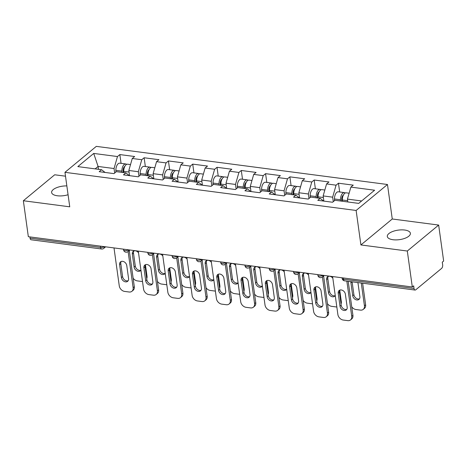 <?xml version="1.0" encoding="UTF-8"?>
<svg xmlns="http://www.w3.org/2000/svg" width="467" height="467" viewBox="0 0 467 467"><rect width="100%" height="100%" fill="white"/><g stroke="black" fill="none" stroke-linecap="round" stroke-linejoin="round"><path stroke-width="0.7" d="M68.071 194.733A11.646 4.798 172.1 0 1 57.307 195.761A11.646 4.798 172.1 0 1 51.621 192.521A11.646 4.798 172.1 0 1 66.851 185.913M404.702 230.038A11.646 4.798 172.1 0 1 410.388 233.284A11.646 4.798 172.1 0 1 404.877 238.322A11.646 4.798 172.1 0 1 393.004 239.729A11.646 4.798 172.1 0 1 387.312 236.483A11.646 4.798 172.1 0 1 392.823 231.445A11.646 4.798 172.1 0 1 404.702 230.038M65.503 176.193L54.697 174.781L23.35 200.74L28.341 236.705L412.303 286.989L407.312 251.024L438.659 225.065L392.262 218.988L387.476 184.5L96.313 146.369L64.966 172.329L356.128 210.459L387.476 184.5M438.659 225.065L443.65 261.03L442.278 262.162L442.646 264.795A2.732 1.378 97.5 0 1 441.613 268.391L415.747 289.809A2.732 1.378 97.5 0 1 415.052 290.054L344.518 280.819A2.732 1.378 97.5 0 1 343.502 279.243L414.036 288.483L413.674 285.857L412.303 286.989M98.479 169.311L98.082 166.45L93.727 153.433L77.826 166.602L101.567 169.714L99.191 171.681L113.983 173.619L116.359 171.652L125.856 172.895L129.394 175.639M93.727 153.433L117.474 156.544L119.85 154.577L121.064 163.345M129.552 175.656L128.834 170.478L132.266 158.482L134.642 156.515L119.85 154.577M132.266 158.482L141.764 159.726L144.14 157.758L145.354 166.526M153.841 178.838L153.123 173.66L156.556 161.664L158.932 159.696L144.14 157.758M156.556 161.664L166.054 162.907L168.429 160.94L169.644 169.708M178.131 182.019L177.413 176.841L180.84 164.845L183.222 162.878L168.429 160.94M180.84 164.845L190.338 166.089L192.719 164.121L193.933 172.889M202.421 185.201L201.703 180.023L205.13 168.027L207.506 166.059L192.719 164.121M205.13 168.027L214.627 169.27L217.009 167.303L218.223 176.065M226.711 188.382L225.993 183.204L229.42 171.208L231.795 169.241L217.009 167.303M229.42 171.208L238.917 172.451L241.293 170.484L242.513 179.246M251.001 191.563L250.283 186.386L253.709 174.389L256.085 172.422L241.293 170.484M253.709 174.389L263.207 175.633L265.583 173.666L266.803 182.428M275.291 194.745L274.573 189.567L277.999 177.571L280.375 175.598L265.583 173.666M277.999 177.571L287.497 178.814L289.873 176.847L291.093 185.609M299.581 197.926L298.862 192.743L302.289 180.747L304.665 178.779L289.873 176.847M302.289 180.747L311.787 181.996L314.163 180.023L315.383 188.791M323.87 201.108L323.146 195.924L326.579 183.928L328.955 181.961L314.163 180.023M326.579 183.928L336.077 185.177L338.452 183.204L339.672 191.972M347.833 201.966L347.436 199.105L350.869 187.109L353.245 185.142L338.452 183.204M350.869 187.109L374.616 190.221L358.709 203.39L334.967 200.279L332.592 202.252L317.799 200.314L320.175 198.347L310.678 197.097L308.302 199.07L293.51 197.132L295.885 195.165L286.388 193.922L284.012 195.889L269.22 193.951L271.596 191.984L262.098 190.74L259.722 192.708L244.93 190.769L247.306 188.802L237.808 187.559L235.432 189.526L220.64 187.588L223.016 185.621L213.518 184.377L211.142 186.345L196.35 184.407L198.726 182.439L189.228 181.196L186.853 183.163L172.06 181.225L174.436 179.258L164.939 178.015L162.563 179.982L147.77 178.044L150.146 176.077L140.649 174.833L138.273 176.8L123.481 174.862L125.856 172.895M138.956 176.234L138.331 171.722L128.834 170.478M138.331 171.722L141.764 159.726M163.246 179.416L162.621 174.903L153.123 173.66M162.621 174.903L166.054 162.907M150.146 176.077L153.684 178.82M187.536 182.597L186.911 178.085L177.413 176.841M186.911 178.085L190.338 166.089M174.436 179.258L177.974 182.002M211.825 185.778L211.201 181.266L201.703 180.023M211.201 181.266L214.627 169.27M198.726 182.439L202.264 185.183M236.115 188.96L235.491 184.447L225.993 183.204M235.491 184.447L238.917 172.451M223.016 185.621L226.553 188.364M260.405 192.141L259.78 187.629L250.283 186.386M259.78 187.629L263.207 175.633M247.306 188.802L250.843 191.546M284.695 195.323L284.07 190.81L274.573 189.567M284.07 190.81L287.497 178.814M271.596 191.984L275.133 194.721M308.985 198.504L308.36 193.992L298.862 192.743M308.36 193.992L311.787 181.996M295.885 195.165L299.423 197.903M333.275 201.686L332.644 197.167L323.146 195.924M332.644 197.167L336.077 185.177M320.175 198.347L323.713 201.084M414.036 288.483A2.732 1.378 97.5 0 0 415.052 290.054M361.639 200.968L347.436 199.105M30.075 238.199L100.609 247.434A2.732 1.378 -82.5 0 0 101.625 249.004L31.091 239.769A2.732 1.378 -82.5 0 1 30.075 238.199L29.9 236.909M23.35 200.74L69.746 206.817L64.966 172.329M392.262 218.988L360.909 244.947L407.312 251.024M360.909 244.947L356.128 210.459M114.666 173.053L114.041 168.54L98.082 166.45L95.157 168.873M114.041 168.54L117.474 156.544M101.567 169.714L105.104 172.457M346.777 309.341A4.185 3.176 50.4 0 1 341.202 305.255L339.398 292.278A4.185 3.176 50.4 0 1 339.795 290.112M348.195 281.297L352.918 315.336A5.458 4.139 50.4 0 1 351.727 318.926L350.542 319.913A5.458 4.139 -129.6 0 0 351.733 316.317L352.918 315.336M350.542 319.913A5.458 4.139 -129.6 0 1 347.74 320.631L343.227 320.041A5.458 4.139 -129.6 0 1 337.874 314.501L332.609 276.552M346.847 281.122L351.733 316.317M340.011 306.235L338.213 293.264A4.185 3.176 50.4 0 1 339.124 290.509A4.185 3.176 50.4 0 1 342.854 290.521A4.185 3.176 50.4 0 1 345.376 294.204L347.174 307.175A4.185 3.176 50.4 0 1 346.263 309.93A4.185 3.176 50.4 0 1 342.533 309.919A4.185 3.176 50.4 0 1 340.011 306.235L341.202 305.255M345.236 192.999A6.007 3.035 97.5 0 0 344.342 192.585A6.007 3.035 97.5 0 0 340.455 199.753L340.466 201.003M344.342 192.585L338.347 191.797A6.007 3.035 97.5 0 0 334.46 198.971L334.477 200.687M341.698 201.16L341.681 199.275A3.637 1.839 -82.5 0 1 343.408 195.054M350.921 281.654A4.185 3.176 -129.6 0 0 350.915 282.745L352.713 295.716A4.185 3.176 -129.6 0 0 355.235 299.4A4.185 3.176 -129.6 0 0 358.965 299.411A4.185 3.176 -129.6 0 0 359.876 296.656L358.078 283.679A4.185 3.176 -129.6 0 0 357.769 282.553M351.733 306.813A5.458 4.139 -129.6 0 0 355.93 309.522L360.448 310.111A5.458 4.139 -129.6 0 0 363.244 309.393A5.458 4.139 -129.6 0 0 364.435 305.797L365.62 304.811L362.62 283.189M361.271 283.008L364.435 305.797M349.123 193.21L346.21 192.83A6.007 3.035 97.5 0 0 342.323 199.999L342.334 201.248M352.112 281.811L353.904 294.735A4.185 3.176 -129.6 0 0 359.479 298.822M365.62 304.811A5.458 4.139 50.4 0 1 364.435 308.407L363.244 309.393M322.487 306.159A4.185 3.176 50.4 0 1 316.912 302.073L315.108 289.096A4.185 3.176 50.4 0 1 315.511 286.931M323.608 275.968L328.628 312.154A5.458 4.139 50.4 0 1 327.437 315.745L326.252 316.731A5.458 4.139 -129.6 0 0 327.443 313.135L328.628 312.154M326.252 316.731A5.458 4.139 -129.6 0 1 323.456 317.455L318.938 316.859A5.458 4.139 -129.6 0 1 313.585 311.32L308.319 273.37M322.417 276.954L327.443 313.135M315.721 303.054L313.923 290.083A4.185 3.176 50.4 0 1 314.834 287.328A4.185 3.176 50.4 0 1 318.564 287.339A4.185 3.176 50.4 0 1 321.086 291.023L322.884 303.994A4.185 3.176 50.4 0 1 321.973 306.749A4.185 3.176 50.4 0 1 318.243 306.737A4.185 3.176 50.4 0 1 315.721 303.054L316.912 302.073M298.197 302.978A4.185 3.176 50.4 0 1 292.622 298.892L290.818 285.915A4.185 3.176 50.4 0 1 291.221 283.749M299.318 272.786L304.338 308.973A5.458 4.139 50.4 0 1 303.147 312.563L301.962 313.55A5.458 4.139 -129.6 0 0 303.153 309.954L304.338 308.973M301.962 313.55A5.458 4.139 -129.6 0 1 299.166 314.273L294.648 313.678A5.458 4.139 -129.6 0 1 289.295 308.144L284.029 270.189M298.133 273.773L303.153 309.954M291.431 299.878L289.633 286.901A4.185 3.176 50.4 0 1 290.544 284.146A4.185 3.176 50.4 0 1 294.274 284.158A4.185 3.176 50.4 0 1 296.796 287.841L298.594 300.812A4.185 3.176 50.4 0 1 297.683 303.568A4.185 3.176 50.4 0 1 293.953 303.556A4.185 3.176 50.4 0 1 291.431 299.878L292.622 298.892M273.907 299.796A4.185 3.176 50.4 0 1 268.332 295.71L266.534 282.739A4.185 3.176 50.4 0 1 266.931 280.568M275.028 269.611L280.048 305.792A5.458 4.139 50.4 0 1 278.863 309.382L277.672 310.368A5.458 4.139 -129.6 0 0 278.863 306.772L280.048 305.792M277.672 310.368A5.458 4.139 -129.6 0 1 274.876 311.092L270.358 310.497A5.458 4.139 -129.6 0 1 265.005 304.963L259.74 267.007M273.843 270.591L278.863 306.772M267.142 296.697L265.344 283.72A4.185 3.176 50.4 0 1 266.254 280.965A4.185 3.176 50.4 0 1 269.984 280.976A4.185 3.176 50.4 0 1 272.506 284.66L274.304 297.631A4.185 3.176 50.4 0 1 273.393 300.386A4.185 3.176 50.4 0 1 269.663 300.374A4.185 3.176 50.4 0 1 267.142 296.697L268.332 295.71M249.617 296.615A4.185 3.176 50.4 0 1 244.043 292.529L242.245 279.558A4.185 3.176 50.4 0 1 242.642 277.392M250.738 266.429L255.758 302.61A5.458 4.139 50.4 0 1 254.573 306.2L253.383 307.187A5.458 4.139 -129.6 0 0 254.573 303.597L255.758 302.61M253.383 307.187A5.458 4.139 -129.6 0 1 250.586 307.911L246.068 307.315A5.458 4.139 -129.6 0 1 240.715 301.781L235.45 263.826M249.553 267.41L254.573 303.597M242.852 293.515L241.054 280.539A4.185 3.176 50.4 0 1 241.964 277.783A4.185 3.176 50.4 0 1 245.7 277.795A4.185 3.176 50.4 0 1 248.216 281.478L250.014 294.449A4.185 3.176 50.4 0 1 249.104 297.205A4.185 3.176 50.4 0 1 245.373 297.193A4.185 3.176 50.4 0 1 242.852 293.515L244.043 292.529M225.327 293.434A4.185 3.176 50.4 0 1 219.753 289.347L217.955 276.376A4.185 3.176 50.4 0 1 218.352 274.211M226.448 263.248L231.469 299.429A5.458 4.139 50.4 0 1 230.284 303.025L229.093 304.005A5.458 4.139 -129.6 0 0 230.284 300.415L231.469 299.429M229.093 304.005A5.458 4.139 -129.6 0 1 226.297 304.729L221.778 304.14A5.458 4.139 -129.6 0 1 216.425 298.6L211.16 260.65M225.263 264.229L230.284 300.415M218.568 290.334L216.764 277.357A4.185 3.176 50.4 0 1 217.675 274.602A4.185 3.176 50.4 0 1 221.411 274.619A4.185 3.176 50.4 0 1 223.927 278.297L225.724 291.268A4.185 3.176 50.4 0 1 224.814 294.023A4.185 3.176 50.4 0 1 221.084 294.012A4.185 3.176 50.4 0 1 218.568 290.334L219.753 289.347M320.952 189.818A6.007 3.035 97.5 0 0 320.053 189.404A6.007 3.035 97.5 0 0 316.165 196.572L316.177 197.821M320.053 189.404L314.058 188.621A6.007 3.035 97.5 0 0 310.17 195.79L310.187 197.506M317.408 197.979L317.391 196.093A3.637 1.839 -82.5 0 1 319.119 191.873M332.843 278.25A4.185 3.176 -129.6 0 0 327.536 276.808A4.185 3.176 -129.6 0 0 326.626 279.564L328.429 292.535A4.185 3.176 -129.6 0 0 330.945 296.218A4.185 3.176 -129.6 0 0 334.676 296.23A4.185 3.176 -129.6 0 0 335.242 295.553M327.449 303.632A5.458 4.139 -129.6 0 0 331.64 306.34L336.158 306.93A5.458 4.139 -129.6 0 0 336.83 306.971M324.834 190.028L321.921 189.649A6.007 3.035 97.5 0 0 318.033 196.817L318.045 198.066M340.764 302.102L341.33 301.635L339.748 290.2M328.213 276.411A4.185 3.176 -129.6 0 0 327.816 278.577L329.614 291.554A4.185 3.176 -129.6 0 0 335.189 295.64M341.33 301.635A5.458 4.139 50.4 0 1 341.033 304.046M296.662 186.637A6.007 3.035 97.5 0 0 295.763 186.222A6.007 3.035 97.5 0 0 291.875 193.391L291.887 194.64M295.763 186.222L289.768 185.44A6.007 3.035 97.5 0 0 285.88 192.608L285.897 194.325M293.118 194.803L293.101 192.912A3.637 1.839 -82.5 0 1 294.829 188.691M308.553 275.069A4.185 3.176 -129.6 0 0 303.246 273.627A4.185 3.176 -129.6 0 0 302.336 276.382L304.14 289.353A4.185 3.176 -129.6 0 0 306.656 293.037A4.185 3.176 -129.6 0 0 310.386 293.048A4.185 3.176 -129.6 0 0 310.952 292.371M303.159 300.45A5.458 4.139 -129.6 0 0 307.35 303.159L311.868 303.748A5.458 4.139 -129.6 0 0 312.54 303.789M300.544 186.847L297.631 186.467A6.007 3.035 97.5 0 0 293.743 193.636L293.755 194.885M316.474 298.921L317.04 298.454L315.458 287.018M303.924 273.23A4.185 3.176 -129.6 0 0 303.527 275.396L305.325 288.373A4.185 3.176 -129.6 0 0 310.899 292.459M317.04 298.454A5.458 4.139 50.4 0 1 316.743 300.865M272.372 183.461A6.007 3.035 97.5 0 0 271.473 183.041A6.007 3.035 97.5 0 0 267.585 190.209L267.597 191.458M271.473 183.041L265.478 182.258A6.007 3.035 97.5 0 0 261.59 189.427L261.608 191.143M268.829 191.622L268.811 189.73A3.637 1.839 -82.5 0 1 270.545 185.51M284.263 271.887A4.185 3.176 -129.6 0 0 278.957 270.446A4.185 3.176 -129.6 0 0 278.046 273.201L279.85 286.172A4.185 3.176 -129.6 0 0 282.366 289.855A4.185 3.176 -129.6 0 0 286.096 289.867A4.185 3.176 -129.6 0 0 286.662 289.19M278.869 297.269A5.458 4.139 -129.6 0 0 283.06 299.977L287.579 300.567A5.458 4.139 -129.6 0 0 288.25 300.608M276.254 183.665L273.341 183.286A6.007 3.035 97.5 0 0 269.453 190.454L269.465 191.703M292.184 295.739L292.756 295.272L291.169 283.837M279.634 270.049A4.185 3.176 -129.6 0 0 279.237 272.214L281.035 285.191A4.185 3.176 -129.6 0 0 286.61 289.277M292.756 295.272A5.458 4.139 50.4 0 1 292.453 297.689M248.082 180.28A6.007 3.035 97.5 0 0 247.183 179.859A6.007 3.035 97.5 0 0 243.295 187.033L243.307 188.277M247.183 179.859L241.188 179.077A6.007 3.035 97.5 0 0 237.3 186.245L237.318 187.962M244.539 188.44L244.521 186.549A3.637 1.839 -82.5 0 1 246.255 182.328M259.973 268.706A4.185 3.176 -129.6 0 0 254.667 267.264A4.185 3.176 -129.6 0 0 253.756 270.019L255.56 282.99A4.185 3.176 -129.6 0 0 258.076 286.674A4.185 3.176 -129.6 0 0 261.812 286.685A4.185 3.176 -129.6 0 0 262.372 286.008M254.579 294.087A5.458 4.139 -129.6 0 0 258.771 296.796L263.289 297.391A5.458 4.139 -129.6 0 0 263.96 297.426M251.964 180.49L249.051 180.104A6.007 3.035 97.5 0 0 245.163 187.273L245.175 188.522M267.895 292.564L268.467 292.091L266.879 280.655M255.344 266.867A4.185 3.176 -129.6 0 0 254.947 269.033L256.745 282.01A4.185 3.176 -129.6 0 0 262.326 286.096M268.467 292.091A5.458 4.139 50.4 0 1 268.163 294.508M223.792 177.098A6.007 3.035 97.5 0 0 222.893 176.678A6.007 3.035 97.5 0 0 219.005 183.852L219.017 185.095M222.893 176.678L216.898 175.896A6.007 3.035 97.5 0 0 213.01 183.064L213.028 184.78M220.249 185.259L220.231 183.373A3.637 1.839 -82.5 0 1 221.965 179.147M235.683 265.525A4.185 3.176 -129.6 0 0 230.383 264.083A4.185 3.176 -129.6 0 0 229.466 266.838L231.27 279.815A4.185 3.176 -129.6 0 0 233.786 283.492A4.185 3.176 -129.6 0 0 237.522 283.504A4.185 3.176 -129.6 0 0 238.082 282.833M230.289 290.906A5.458 4.139 -129.6 0 0 234.487 293.615L238.999 294.21A5.458 4.139 -129.6 0 0 239.67 294.245M227.68 177.308L224.761 176.923A6.007 3.035 97.5 0 0 220.873 184.091L220.885 185.341M243.605 289.382L244.177 288.91L242.589 277.474M231.054 263.686A4.185 3.176 -129.6 0 0 230.657 265.851L232.455 278.828A4.185 3.176 -129.6 0 0 238.036 282.914M244.177 288.91A5.458 4.139 50.4 0 1 243.873 291.326M201.038 290.258A4.185 3.176 50.4 0 1 195.463 286.166L193.665 273.195A4.185 3.176 50.4 0 1 194.062 271.029M202.158 260.066L207.179 296.247A5.458 4.139 50.4 0 1 205.994 299.843L204.803 300.824A5.458 4.139 -129.6 0 0 205.994 297.234L207.179 296.247M204.803 300.824A5.458 4.139 -129.6 0 1 202.007 301.548L197.488 300.958A5.458 4.139 -129.6 0 1 192.135 295.418L186.87 257.469M200.973 261.047L205.994 297.234M194.278 287.152L192.474 274.176A4.185 3.176 50.4 0 1 193.385 271.42A4.185 3.176 50.4 0 1 197.121 271.438A4.185 3.176 50.4 0 1 199.637 275.116L201.44 288.092A4.185 3.176 50.4 0 1 200.524 290.842A4.185 3.176 50.4 0 1 196.794 290.83A4.185 3.176 50.4 0 1 194.278 287.152L195.463 286.166M199.502 173.917A6.007 3.035 97.5 0 0 198.603 173.496A6.007 3.035 97.5 0 0 194.716 180.671L194.727 181.914M198.603 173.496L192.608 172.714A6.007 3.035 97.5 0 0 188.721 179.883L188.738 181.599M195.959 182.077L195.942 180.192A3.637 1.839 -82.5 0 1 197.675 175.966M211.393 262.343A4.185 3.176 -129.6 0 0 206.093 260.901A4.185 3.176 -129.6 0 0 205.176 263.657L206.98 276.633A4.185 3.176 -129.6 0 0 209.496 280.311A4.185 3.176 -129.6 0 0 213.232 280.323A4.185 3.176 -129.6 0 0 213.798 279.651M206 287.725A5.458 4.139 -129.6 0 0 210.197 290.433L214.709 291.029A5.458 4.139 -129.6 0 0 215.38 291.064M203.39 174.127L200.471 173.742A6.007 3.035 97.5 0 0 196.584 180.916L196.595 182.159M219.315 286.201L219.887 285.728L218.299 274.292M206.764 260.504A4.185 3.176 -129.6 0 0 206.367 262.67L208.165 275.647A4.185 3.176 -129.6 0 0 213.746 279.733M219.887 285.728A5.458 4.139 50.4 0 1 219.583 288.145M176.748 287.077A4.185 3.176 50.4 0 1 171.173 282.984L169.375 270.014A4.185 3.176 50.4 0 1 169.772 267.848M177.869 256.885L182.889 293.066A5.458 4.139 50.4 0 1 181.704 296.662L180.513 297.642A5.458 4.139 -129.6 0 0 181.704 294.052L182.889 293.066M180.513 297.642A5.458 4.139 -129.6 0 1 177.717 298.366L173.199 297.777A5.458 4.139 -129.6 0 1 167.846 292.237L162.58 254.287M176.684 257.866L181.704 294.052M169.988 283.971L168.184 270.994A4.185 3.176 50.4 0 1 169.095 268.239A4.185 3.176 50.4 0 1 172.831 268.256A4.185 3.176 50.4 0 1 175.347 271.934L177.151 284.911A4.185 3.176 50.4 0 1 176.234 287.66A4.185 3.176 50.4 0 1 172.504 287.649A4.185 3.176 50.4 0 1 169.988 283.971L171.173 282.984M175.213 170.735A6.007 3.035 97.5 0 0 174.314 170.315A6.007 3.035 97.5 0 0 170.426 177.489L170.437 178.733M174.314 170.315L168.324 169.533A6.007 3.035 97.5 0 0 164.437 176.701L164.448 178.417M171.669 178.896L171.652 177.011A3.637 1.839 -82.5 0 1 173.385 172.784M187.104 259.162A4.185 3.176 -129.6 0 0 181.803 257.72A4.185 3.176 -129.6 0 0 180.887 260.475L182.69 273.452A4.185 3.176 -129.6 0 0 185.206 277.129A4.185 3.176 -129.6 0 0 188.942 277.141A4.185 3.176 -129.6 0 0 189.509 276.47M181.71 284.543A5.458 4.139 -129.6 0 0 185.907 287.252L190.419 287.847A5.458 4.139 -129.6 0 0 191.091 287.882M179.1 170.945L176.187 170.56A6.007 3.035 97.5 0 0 172.3 177.734L172.311 178.978M195.025 283.02L195.597 282.547L194.009 271.111M182.474 257.329A4.185 3.176 -129.6 0 0 182.077 259.494L183.875 272.465A4.185 3.176 -129.6 0 0 189.456 276.552M195.597 282.547A5.458 4.139 50.4 0 1 195.294 284.963M152.464 283.895A4.185 3.176 50.4 0 1 146.883 279.803L145.085 266.832A4.185 3.176 50.4 0 1 145.482 264.666M153.579 253.704L158.605 289.884A5.458 4.139 50.4 0 1 157.414 293.48L156.223 294.461A5.458 4.139 -129.6 0 0 157.414 290.871L158.605 289.884M156.223 294.461A5.458 4.139 -129.6 0 1 153.427 295.185L148.909 294.595A5.458 4.139 -129.6 0 1 143.556 289.055L138.29 251.106M152.394 254.684L157.414 290.871M145.698 280.79L143.894 267.813A4.185 3.176 50.4 0 1 144.805 265.063A4.185 3.176 50.4 0 1 148.541 265.075A4.185 3.176 50.4 0 1 151.057 268.753L152.861 281.729A4.185 3.176 50.4 0 1 151.944 284.485A4.185 3.176 50.4 0 1 148.214 284.467A4.185 3.176 50.4 0 1 145.698 280.79L146.883 279.803M150.923 167.554A6.007 3.035 97.5 0 0 150.03 167.133A6.007 3.035 97.5 0 0 146.142 174.308L146.153 175.551M150.03 167.133L144.034 166.351A6.007 3.035 97.5 0 0 140.147 173.52L140.158 175.236M147.379 175.715L147.362 173.829A3.637 1.839 -82.5 0 1 149.096 169.603M162.814 255.986A4.185 3.176 -129.6 0 0 157.513 254.538A4.185 3.176 -129.6 0 0 156.603 257.294L158.401 270.27A4.185 3.176 -129.6 0 0 160.917 273.948A4.185 3.176 -129.6 0 0 164.653 273.96A4.185 3.176 -129.6 0 0 165.219 273.288M157.42 281.362A5.458 4.139 -129.6 0 0 161.617 284.07L166.129 284.666A5.458 4.139 -129.6 0 0 166.801 284.701M154.81 167.764L151.898 167.379A6.007 3.035 97.5 0 0 148.01 174.553L148.021 175.796M170.735 279.838L171.307 279.365L169.719 267.93M158.185 254.147A4.185 3.176 -129.6 0 0 157.788 256.313L159.586 269.284A4.185 3.176 -129.6 0 0 165.166 273.37M171.307 279.365A5.458 4.139 50.4 0 1 171.01 281.782M128.174 280.714A4.185 3.176 50.4 0 1 122.593 276.622L120.795 263.651A4.185 3.176 50.4 0 1 121.192 261.485M129.289 250.522L134.315 286.703A5.458 4.139 50.4 0 1 133.124 290.299L131.933 291.28A5.458 4.139 -129.6 0 0 133.124 287.69L134.315 286.703M131.933 291.28A5.458 4.139 -129.6 0 1 129.137 292.003L124.619 291.414A5.458 4.139 -129.6 0 1 119.266 285.874L114.001 247.924M128.104 251.503L133.124 287.69M121.408 277.608L119.605 264.631A4.185 3.176 50.4 0 1 120.521 261.882A4.185 3.176 50.4 0 1 124.251 261.894A4.185 3.176 50.4 0 1 126.767 265.571L128.571 278.548A4.185 3.176 50.4 0 1 127.66 281.303A4.185 3.176 50.4 0 1 123.924 281.286A4.185 3.176 50.4 0 1 121.408 277.608L122.593 276.622M126.633 164.372A6.007 3.035 97.5 0 0 125.74 163.958A6.007 3.035 97.5 0 0 121.852 171.126L121.864 172.37M125.74 163.958L119.745 163.17A6.007 3.035 97.5 0 0 115.857 170.338L115.869 172.054M123.09 172.533L123.072 170.648A3.637 1.839 -82.5 0 1 124.806 166.421M138.524 252.805A4.185 3.176 -129.6 0 0 133.223 251.357A4.185 3.176 -129.6 0 0 132.313 254.112L134.111 267.089A4.185 3.176 -129.6 0 0 136.627 270.767A4.185 3.176 -129.6 0 0 140.363 270.778A4.185 3.176 -129.6 0 0 140.929 270.107M133.13 278.18A5.458 4.139 -129.6 0 0 137.327 280.895L141.84 281.484A5.458 4.139 -129.6 0 0 142.511 281.519M130.521 164.582L127.608 164.197A6.007 3.035 97.5 0 0 123.72 171.371L123.732 172.615M146.445 276.657L147.017 276.184L145.43 264.754M133.895 250.966A4.185 3.176 -129.6 0 0 133.498 253.132L135.302 266.102A4.185 3.176 -129.6 0 0 140.876 270.189M147.017 276.184A5.458 4.139 50.4 0 1 146.72 278.601M343.327 277.958L343.502 279.243A2.732 1.127 172.1 0 1 342.171 278.484A2.732 2.732 0 0 0 344.518 280.819M104.264 246.646A2.732 1.127 -7.9 0 1 100.609 247.434L100.428 246.144M324.226 275.454L322.329 277.03A2.732 2.072 -129.6 0 0 322.925 275.285M317.788 274.614L317.881 275.302A2.732 1.127 172.1 0 0 319.212 276.067A2.732 1.127 -7.9 0 0 322.866 275.279M299.937 272.273L298.039 273.849A2.732 2.072 -129.6 0 0 298.641 272.103M293.498 271.432L293.591 272.121A2.732 1.127 172.1 0 0 294.922 272.886A2.732 1.127 -7.9 0 0 298.576 272.098M275.653 269.091L273.75 270.667A2.732 2.072 -129.6 0 0 274.351 268.922M269.208 268.251L269.301 268.939A2.732 1.127 172.1 0 0 270.638 269.704A2.732 1.127 -7.9 0 0 274.287 268.916M251.363 265.91L249.46 267.486A2.732 2.072 -129.6 0 0 250.061 265.741M244.918 265.069L245.012 265.758A2.732 1.127 172.1 0 0 246.348 266.523A2.732 1.127 -7.9 0 0 249.997 265.735M227.073 262.734L225.17 264.304A2.732 2.072 -129.6 0 0 225.771 262.559M220.628 261.888L220.722 262.582A2.732 1.127 172.1 0 0 222.058 263.341A2.732 1.127 -7.9 0 0 225.707 262.553M202.783 259.553L200.88 261.123A2.732 2.072 -129.6 0 0 201.481 259.378M196.338 258.706L196.432 259.401A2.732 1.127 172.1 0 0 197.769 260.16A2.732 1.127 -7.9 0 0 201.417 259.372M178.493 256.371L176.59 257.947A2.732 2.072 -129.6 0 0 177.191 256.196M172.049 255.525L172.142 256.22A2.732 1.127 172.1 0 0 173.479 256.978A2.732 1.127 -7.9 0 0 177.133 256.19M154.203 253.19L152.3 254.766A2.732 2.072 -129.6 0 0 152.902 253.021M147.759 252.343L147.858 253.038A2.732 1.127 172.1 0 0 149.189 253.797A2.732 1.127 -7.9 0 0 152.843 253.009M129.914 250.008L128.011 251.585A2.732 2.072 -129.6 0 0 128.612 249.839M123.469 249.162L123.568 249.857A2.732 1.127 172.1 0 0 124.899 250.616A2.732 1.127 -7.9 0 0 128.553 249.827M105.624 246.827L103.721 248.403A2.732 2.072 -129.6 0 0 104.322 246.658M338.213 293.264L339.398 292.278M342.778 196.683L342.188 196.607M340.455 199.753L334.46 198.971M347.658 200.699L342.323 199.999M352.054 281.805L350.915 282.745M353.904 294.735L352.713 295.716M313.923 290.083L315.108 289.096M289.633 286.901L290.818 285.915M265.344 283.72L266.534 282.739M241.054 280.539L242.245 279.558M216.764 277.357L217.955 276.376M318.488 193.501L317.899 193.426M316.165 196.572L310.17 195.79M323.368 197.518L318.033 196.817M327.816 278.577L326.626 279.564M329.614 291.554L328.429 292.535M294.198 190.32L293.609 190.244M291.875 193.391L285.88 192.608M299.078 194.336L293.743 193.636M303.527 275.396L302.336 276.382M305.325 288.373L304.14 289.353M269.908 187.139L269.319 187.063M267.585 190.209L261.59 189.427M274.789 191.155L269.453 190.454M279.237 272.214L278.046 273.201M281.035 285.191L279.85 286.172M245.619 183.957L245.029 183.881M243.295 187.033L237.3 186.245M250.499 187.973L245.163 187.273M254.947 269.033L253.756 270.019M256.745 282.01L255.56 282.99M221.329 180.776L220.739 180.7M219.005 183.852L213.01 183.064M226.215 184.792L220.873 184.091M230.657 265.851L229.466 266.838M232.455 278.828L231.27 279.815M192.474 274.176L193.665 273.195M197.039 177.594L196.449 177.518M194.716 180.671L188.721 179.883M201.925 181.61L196.584 180.916M206.367 262.67L205.176 263.657M208.165 275.647L206.98 276.633M168.184 270.994L169.375 270.014M172.749 174.413L172.16 174.337M170.426 177.489L164.437 176.701M177.635 178.429L172.3 177.734M182.077 259.494L180.887 260.475M183.875 272.465L182.69 273.452M143.894 267.813L145.085 266.832M148.459 171.237L147.87 171.155M146.142 174.308L140.147 173.52M153.345 175.248L148.01 174.553M157.788 256.313L156.603 257.294M159.586 269.284L158.401 270.27M119.605 264.631L120.795 263.651M124.169 168.056L123.58 167.974M121.852 171.126L115.857 170.338M129.055 172.066L123.72 171.371M133.498 253.132L132.313 254.112M135.302 266.102L134.111 267.089M342.077 277.795L342.171 278.484M317.881 275.302A2.732 2.732 0 0 0 322.329 277.03M293.591 272.121A2.732 2.732 0 0 0 298.039 273.849M269.301 268.939A2.732 2.732 0 0 0 273.75 270.667M245.012 265.758A2.732 2.732 0 0 0 249.46 267.486M220.722 262.582A2.732 2.732 0 0 0 225.17 264.304M196.432 259.401A2.732 2.732 0 0 0 200.88 261.123M172.142 256.22A2.732 2.732 0 0 0 176.59 257.947M147.858 253.038A2.732 2.732 0 0 0 152.3 254.766M123.568 249.857A2.732 2.732 0 0 0 128.011 251.585M101.625 249.004A2.732 2.732 0 0 0 103.721 248.403"/></g></svg>
